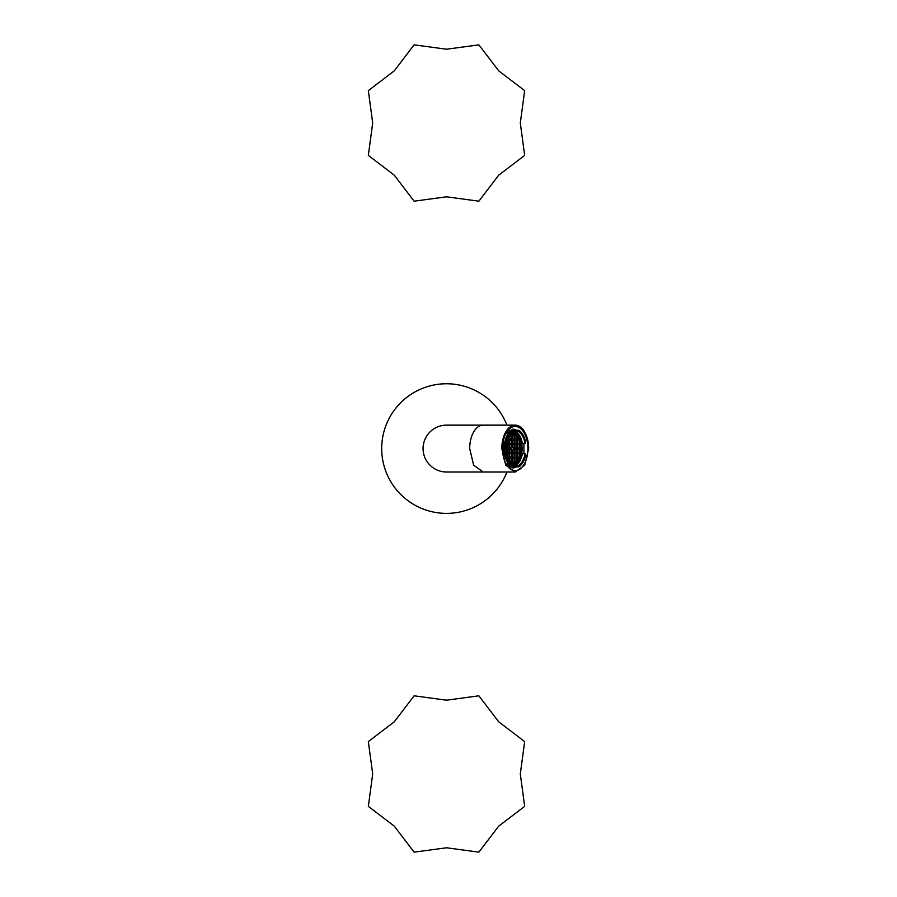 <?xml version="1.0" encoding="UTF-8"?>
<svg xmlns="http://www.w3.org/2000/svg" width="897" height="897" viewBox="0 0 897 897"><rect width="100%" height="100%" fill="white"/><g stroke="black" fill="none" stroke-linecap="round" stroke-linejoin="round"><path stroke-width="1.35" d="M506.94 472.001A64.819 64.819 0 0 1 381.685 448.578A64.819 64.819 0 0 1 506.94 425.144M394.31 70.829L368.331 90.642L372.704 123.012L368.331 155.394L394.31 175.207L414.122 201.186L446.504 196.813L478.875 201.186L498.687 175.207L524.667 155.394L520.305 123.012L524.667 90.642L498.687 70.829L478.875 44.85L446.504 49.212L414.122 44.85L394.31 70.829M443.107 48.752L446.504 49.212M449.7 48.786L447.345 49.1M523.926 443.623L523.904 453.68M517.064 466.832L513.095 468.099L505.796 463.379M517.008 430.28L513.095 429.058L505.796 433.767M502.533 448.578A22.122 12.693 90 0 0 506.334 464.377A22.122 12.693 90 0 0 515.226 470.701A22.122 12.693 90 0 0 527.918 448.578A22.122 12.693 90 0 0 515.226 426.445A22.122 12.693 90 0 0 506.334 432.78A22.122 12.693 90 0 0 502.533 448.578M501.793 448.578L505.729 465.139L515.226 472.001L524.734 465.139L528.669 448.578A23.434 13.444 90 0 0 515.226 425.144A23.434 13.444 90 0 0 501.793 448.578M483.135 472.001L446.504 472.001A23.434 23.434 0 0 1 423.07 448.578A23.434 23.434 0 0 1 446.504 425.144L483.135 425.144A23.434 13.444 90 0 0 469.692 448.578L473.627 465.139L483.135 472.001L515.226 472.001M514.026 453.411L514.026 457.335M512.378 456.45A1.301 0.751 -90 0 1 512.792 457.324M512.792 457.941L514.497 457.941L512.792 457.941A1.301 0.751 -90 0 1 512.378 458.816M513.252 448.87L514.497 448.881L514.923 462.168L512.378 462.471L514.497 462.471L514.486 463.222M517.58 460.598A15.361 8.813 -90 0 0 519.071 457.952L512.254 457.941L511.425 453.411M514.497 448.881L514.923 462.168L510.09 462.471L511.895 462.471L511.895 463.278M514.026 457.941L514.026 461.865M511.346 457.324L511.895 453.411L509.788 453.411L512.333 453.097L512.333 450.204A1.626 0.931 -90 0 1 511.402 448.567L510.685 448.87A1.626 0.931 -90 0 0 511.436 450.182L512.333 450.204A1.626 0.931 -90 0 0 513.263 448.567L514.844 448.881L514.497 444.351L517.524 444.06L517.524 448.578L514.923 448.578L514.497 439.822L519.441 439.709A15.305 8.779 -90 0 1 519.968 441.178L520.697 444.239A15.305 8.779 -90 0 1 521.056 448.399L517.524 448.578L517.356 461.058A15.305 8.779 -90 0 1 516.515 461.977L514.923 462.168L514.923 463.076M511.895 457.324L509.788 457.324L511.895 457.324M511.346 457.941L509.788 457.941L511.895 457.941L511.895 458.894L512.254 452.794L509.305 453.411M512.378 462.336L512.333 457.627L509.653 457.324L509.731 448.567L504.54 448.567M510.875 457.324A1.301 0.751 -90 0 1 511.425 456.36M511.155 448.265L509.294 448.881L509.653 453.411L509.653 452.794L507.141 453.097L507.141 437.96M509.294 453.411L509.653 457.941L507.186 457.941L509.294 457.941L509.731 462.157L509.731 457.627L506.379 457.627M508.834 453.411L508.834 457.324M509.653 462.471L512.333 462.157L509.788 461.854L511.895 461.854L511.425 458.894A1.301 0.751 -90 0 1 510.875 457.941M508.834 457.941L508.834 461.428M515.158 462.975A15.361 8.813 -90 0 0 515.842 462.471L516.336 462.168M519.273 457.829A15.305 8.779 -90 0 1 517.58 460.778L517.468 460.755M519.228 453.422L519.228 456.281L519.957 455.99A15.305 8.779 -90 0 1 519.43 457.459L519.385 457.638M519.957 455.99L519.688 453.422L519.688 456.293A15.361 8.813 -90 0 1 519.329 457.335L517.58 457.335L519.43 457.459M520.182 454.689A15.361 8.813 -90 0 0 520.451 453.422L517.087 453.422L517.356 461.058M520.697 452.929L520.54 452.806A15.361 8.813 -90 0 0 520.899 448.892L521.056 448.769A15.305 8.779 -90 0 1 520.697 452.929L520.697 453.108M520.069 442.042L520.182 441.907A15.305 8.779 -90 0 1 520.63 443.869L520.708 444.06M520.182 441.907L520.182 443.88M517.468 436.413L517.58 436.379A15.305 8.779 -90 0 1 519.273 439.339L519.397 439.53M514.99 435.292L516.526 435.18A15.305 8.779 -90 0 1 517.367 436.099L517.524 439.53L517.098 435.964L516.627 439.216M516.526 435.18L515.831 434.686A15.361 8.813 -90 0 0 515.158 434.17M506.379 439.519L513.095 433.733A14.845 8.51 -90 0 1 515.876 434.54A14.845 8.51 -90 0 1 521.606 448.578A14.845 8.51 -90 0 1 515.876 462.605A14.845 8.51 -90 0 1 513.084 463.424L506.502 457.975M514.026 462.471L514.026 463.334M511.425 462.471L511.425 463.132M517.446 457.952L517.446 457.335L517.446 457.952M520.047 453.422L520.047 452.806L520.047 453.422M520.069 444.351L520.697 444.239M520.047 444.363L520.125 448.578L517.58 448.276L519.699 448.276L519.688 444.363L517.58 444.363L520.047 444.363M517.58 439.822L519.441 439.709M517.446 439.216L517.524 444.06L517.446 439.216M514.934 434.081L514.856 435.303L516.347 435M514.497 433.935L514.497 434.686L512.389 434.686L514.856 434.686L514.934 439.53L514.497 435.292L512.389 435.292L514.934 435L512.344 434.989L512.344 433.789M511.895 433.879L511.895 434.686L510.101 434.675L512.254 434.686L511.436 438.252L511.436 435.292M520.047 448.276L520.125 453.108L517.58 452.806L519.688 452.806L520.047 448.276M514.856 439.216L514.856 444.351L514.856 443.746L512.333 444.049L512.254 439.216L514.856 439.822L514.856 439.216M511.436 434.013L511.436 434.675M516.627 453.422L516.627 457.335M520.125 444.06L514.979 444.351L517.098 444.363L517.524 448.578L516.537 448.892L517.446 453.422L517.446 452.806L512.333 453.097L511.895 450.182M507.13 459.186L507.13 457.627L506.278 457.324L507.141 448.567L506.233 447.311A1.301 0.751 -90 0 0 505.684 448.265M506.491 457.93L507.13 457.627L507.141 453.097L504.989 453.097M504.989 444.049L507.141 444.049L507.141 439.519L509.743 439.519L509.294 435.292M519.968 441.178L519.228 440.887L519.228 443.746M514.037 433.823L514.037 434.686M519.228 444.363L519.228 448.276M517.984 448.892L519.688 448.892L517.984 448.892L517.446 449.846M517.58 447.401A1.301 0.751 -90 0 1 517.995 448.276M514.037 435.292L514.037 439.216M512.792 439.216L514.497 439.216L512.389 439.216L512.254 438.263M511.346 439.205L509.788 439.205L511.907 439.216L511.895 438.252L511.346 439.205L512.333 439.519L512.344 434.989L509.373 435.28M510.875 439.205A1.301 0.751 -90 0 1 511.436 438.252M514.026 448.881L514.026 452.806M511.436 450.182L511.425 452.794M517.087 449.846L516.627 449.846A1.301 0.751 -90 0 1 516.067 448.892M507.052 449.846L507.186 448.881L509.305 448.881M507.141 448.567L504.596 448.265L506.704 448.265M508.834 448.881L508.834 452.794M507.052 452.794L507.052 453.411L507.052 452.794M506.155 448.881L504.596 448.881L506.704 448.881L506.233 452.794M516.627 444.363L517.087 448.276L514.979 448.276L517.098 448.276M516.067 448.276A1.301 0.751 -90 0 1 516.627 447.311M516.537 448.276A1.301 0.751 -90 0 1 517.087 447.311M509.305 444.351L507.186 444.351L509.653 443.735L512.333 444.049L512.333 439.519L509.653 439.822L509.743 434.989M512.792 439.822A1.301 0.751 -90 0 1 512.389 440.707M511.895 440.786A1.301 0.751 -90 0 1 511.346 439.822M511.436 443.735L511.895 440.797M511.402 448.567A1.626 0.931 -90 0 1 512.333 446.953A1.626 0.931 -90 0 1 513.263 448.567M511.895 446.975L511.895 444.351L509.788 444.351L512.333 444.049L512.333 446.953L511.436 446.975A1.626 0.931 -90 0 0 510.685 448.265M506.155 448.265A1.301 0.751 -90 0 1 506.704 447.311L506.704 444.351L504.933 444.351L509.743 444.049L509.743 439.519L509.731 448.567L507.186 448.265L509.305 448.265M507.186 447.39A1.301 0.751 -90 0 1 507.601 448.265M502.881 443.477L505.381 443.477A18.164 10.416 -90 0 1 512.31 431.412L511.738 430.403M505.381 443.477L504.809 442.479L503.026 442.468M509.16 466.855L511.638 466.844L512.366 465.778A18.164 10.416 -90 0 1 505.359 453.546L504.753 454.813L503.049 454.824M505.359 453.546L502.858 453.546M521.213 453.647L521.673 452.436L522.39 453.68L525.07 453.68A18.164 10.416 -90 0 1 518.141 465.745L514.216 465.969M525.07 453.68L525.676 454.947A19.308 11.078 -90 0 1 518.87 466.81L513.521 466.249M518.141 465.745L518.87 466.81L513.981 466.844M514.149 431.154L518.085 431.39A17.895 10.271 -90 0 1 525.093 443.623L525.709 442.344A19.308 11.078 -90 0 0 523.063 434.933A19.308 11.078 -90 0 0 518.814 430.313L513.454 430.885M525.093 443.623L522.413 443.623L521.695 444.856L521.235 443.645M518.085 431.39L518.814 430.313L513.925 430.268M503.071 442.199L504.776 442.21A19.308 11.078 -90 0 1 511.582 430.347L509.115 430.325M511.795 466.776L511.638 466.844A19.308 11.078 -90 0 1 507.388 462.224A19.308 11.078 -90 0 1 504.753 454.813M514.979 453.288L514.979 457.47M514.99 431.737L514.474 432.253L514.261 431.154M511.514 431.894A16.74 9.609 90 0 1 514.474 432.253L514.116 431.222M511.503 465.263A16.74 9.609 90 0 0 514.53 464.87L514.172 465.902A18.041 10.349 -90 0 1 511.895 466.586M514.172 465.902L514.53 464.87L514.317 465.969M514.026 444.351L514.026 448.276M510.83 464.747A16.381 9.396 90 0 0 512.322 464.949A16.381 9.396 90 0 0 513.622 464.803A16.381 9.396 90 0 0 516.111 463.57M516.111 433.587A16.381 9.396 90 0 0 513.622 432.354A16.381 9.396 90 0 0 512.333 432.197A16.381 9.396 90 0 0 510.842 432.41M503.408 443.477A16.381 9.396 90 0 0 503.385 453.546M508.834 444.351L508.834 448.265M511.436 444.351L511.436 446.975M511.436 440.797A1.301 0.751 -90 0 1 510.875 439.822M514.037 439.822L514.026 443.746M509.608 463.536L512.871 464.601L519.329 459.993C516.975 463.233 515.08 464.837 513.622 464.803M504.181 443.477L504.159 453.546M508.677 434.832A15.754 9.037 -90 0 1 513.095 432.814A15.754 9.037 -90 0 1 519.419 437.321L512.882 432.556L509.608 433.621M506.233 444.351L506.233 447.311M508.834 439.822L508.834 443.735M506.233 453.411L506.233 457.167M506.233 449.846A1.301 0.751 -90 0 1 505.684 448.881M516.627 449.846L516.627 452.806M509.788 448.87L510.685 448.87M516.627 439.833L516.627 443.746M519.228 448.892L519.228 452.806M519.419 437.321A15.754 9.037 -90 0 1 519.419 459.825A15.754 9.037 -90 0 1 513.084 464.332A15.754 9.037 -90 0 1 508.677 462.325M504.518 453.546A15.754 9.037 -90 0 1 504.54 443.477M518.836 439.822A15.361 8.813 -90 0 1 519.228 440.887M506.233 439.956L506.233 443.735M508.834 435.718L508.834 439.205M519.228 456.281A15.361 8.813 -90 0 1 518.836 457.335M516.022 435.292A15.361 8.813 -90 0 1 516.627 435.964M520.182 445.08A15.361 8.813 -90 0 1 520.406 448.276M517.58 437.299A15.361 8.813 -90 0 1 518.589 439.216M520.406 448.892A15.361 8.813 -90 0 1 520.182 452.088M518.578 457.952A15.361 8.813 -90 0 1 517.58 459.858M516.526 435.303A15.361 8.813 -90 0 1 517.12 435.964L517.367 436.099M517.58 436.559A15.361 8.813 -90 0 1 519.083 439.216L517.58 439.216L519.273 439.339M520.563 444.363A15.361 8.813 -90 0 1 520.899 448.276L521.056 448.399M517.109 461.204A15.361 8.813 -90 0 1 516.515 461.865L514.979 461.865L516.515 461.977M516.627 457.952L516.627 461.193A15.361 8.813 -90 0 1 516.022 461.865M505.101 443.477L505.067 453.546M520.63 453.299A15.305 8.779 -90 0 1 520.182 455.261L520.058 455.127M511.425 458.894L511.425 461.854M394.31 721.793L368.331 741.606L372.704 773.988L368.331 806.358L394.31 826.171L414.122 852.15L446.504 847.788L478.875 852.15L498.687 826.171L524.667 806.358L520.305 773.988L524.667 741.606L498.687 721.793L478.875 695.814L446.504 700.187L414.122 695.814L394.31 721.793M443.107 699.727L446.504 700.187M449.7 699.75L447.345 700.064M516.1 462.359A15.305 8.779 -90 0 1 515.506 462.807M515.506 434.339A15.305 8.779 -90 0 1 516.111 434.798M514.99 439.216L517.098 439.216L514.99 439.216M507.186 439.205L509.305 439.205L507.186 439.205M505.045 443.735L506.704 443.735L505.045 443.735M519.688 443.746L519.688 440.876A15.361 8.813 -90 0 0 519.341 439.833M514.99 439.833L517.098 439.833L514.99 439.833M512.389 452.806L514.497 452.806L512.389 452.806M516.537 448.892L517.098 448.892M509.294 448.881L507.601 448.881M507.186 439.822L509.305 439.822L507.186 439.822M514.979 443.746L517.098 443.746L514.979 443.746M512.389 439.822L514.497 439.822L512.389 439.822M512.389 443.746L514.497 443.746L512.389 443.746M509.788 439.822L511.895 439.822L509.788 439.822M509.788 443.735L511.895 443.735L509.788 443.735M512.389 444.351L514.497 444.351L512.389 444.351M503.004 454.566L504.787 454.544M515.405 431.39A17.895 10.271 -90 0 1 522.413 443.623M522.39 453.68A18.164 10.416 -90 0 1 515.461 465.745M522.076 443.824A17.637 10.114 90 0 0 515.069 431.592M515.125 465.532A17.906 10.271 90 0 0 522.054 453.467M502.982 444.721A16.74 9.609 90 0 0 502.97 452.301M509.294 448.265L509.294 444.351M514.497 448.276L513.252 448.276L514.497 448.276M509.788 452.794L511.895 452.794L509.788 452.794M509.788 435.292L511.895 435.292L509.788 435.292M519.688 453.422L517.58 453.422L519.688 453.422M520.182 442.479A15.361 8.813 -90 0 1 520.462 443.746M509.294 457.324L507.186 457.324L509.294 457.324M514.497 453.411L512.389 453.411L514.497 453.411M512.378 461.854L514.486 461.865L512.378 461.854M483.135 425.144L515.226 425.144M514.979 457.818L514.979 462M509.788 457.459L509.788 453.277M509.788 461.989L509.788 457.806M514.979 462.347L514.979 463.054M517.58 436.379L517.58 439.351M514.99 434.103L514.99 434.821M512.389 434.81L512.389 433.778M520.182 444.228L520.182 448.41M514.99 435.168L514.99 439.351M517.58 453.288L517.58 457.47M507.186 439.339L507.197 437.882M517.58 444.228L517.58 448.41M512.389 439.339L512.389 435.157M512.389 452.929L512.389 450.204M514.979 448.758L514.979 452.94M509.788 452.929L509.788 448.747M507.186 452.929L507.186 448.747M512.389 443.869L512.389 439.687M507.186 448.399L507.186 444.217M513.88 430.257L518.769 430.302M518.825 466.821L513.936 466.866M509.182 466.877L511.682 466.855M509.137 430.313L511.638 430.336M514.16 431.233L511.335 430.526M521.841 444.138L521.819 453.153M511.335 466.619L514.508 465.835M509.788 448.399L509.788 444.217M514.979 444.228L514.979 448.41M512.389 446.953L512.389 444.217M509.788 443.869L509.788 439.687M519.329 437.164C516.975 433.913 515.08 432.309 513.622 432.354M507.186 443.869L507.186 439.687M509.788 439.339L509.788 435.157M504.596 448.399L504.596 447.805M514.99 439.698L514.979 443.88M517.58 448.758L517.58 452.94M504.585 449.33L504.596 448.747M507.186 459.264L507.186 457.806M507.186 457.459L507.186 453.277M517.58 439.698L517.58 443.88M520.182 448.758L520.182 452.94M520.182 453.288L520.182 455.284M517.58 457.818L517.58 460.789M512.378 461.989L512.378 457.806M512.378 457.459L512.389 453.277"/></g></svg>
